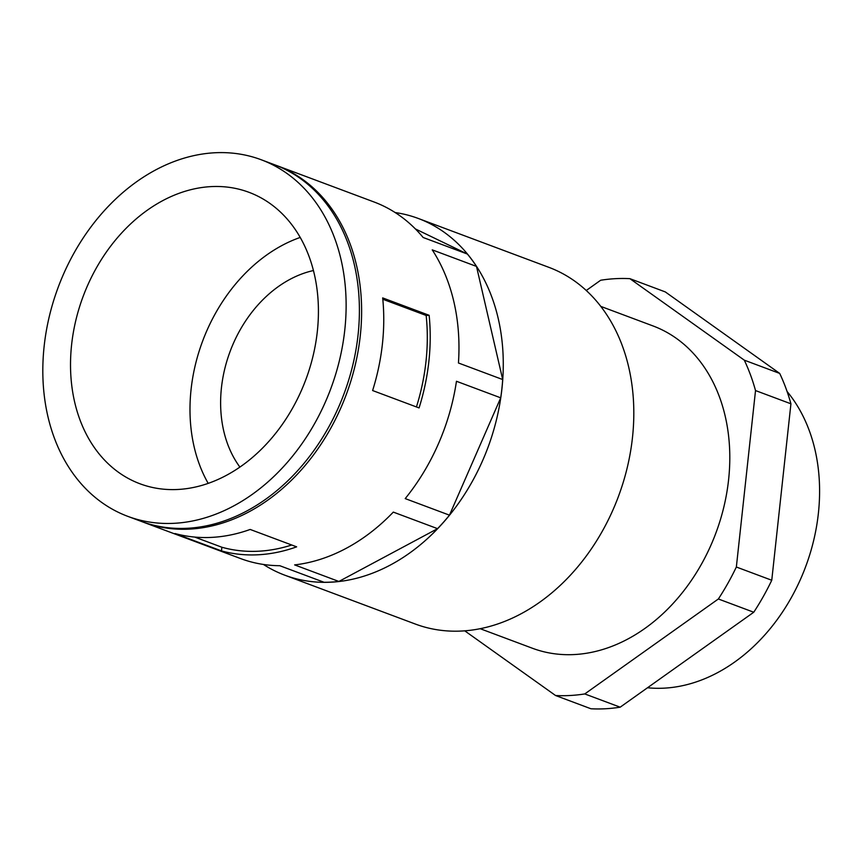 <?xml version="1.0" encoding="UTF-8"?>
<svg xmlns="http://www.w3.org/2000/svg" width="862" height="862" viewBox="0 0 862 862"><rect width="100%" height="100%" fill="white"/><g stroke="black" fill="none" stroke-linecap="round" stroke-linejoin="round"><path stroke-width="1.29" d="M142.122 521.715A190.373 145.43 -69.5 0 0 143.232 522.135L240.584 558.565A190.373 145.43 -69.5 0 0 279.784 565.709L324.037 582.27A190.373 145.43 -69.5 0 0 331.428 582.087A190.373 145.43 -69.5 0 0 338.885 581.462L437.562 528.665A190.373 145.43 -69.5 0 0 449.468 515.164L405.215 498.602A190.373 145.43 -69.5 0 0 456.461 381.273L500.714 397.835A190.373 145.43 -69.5 0 0 502.697 379.549L476.492 266.423L432.239 249.861A190.373 145.43 -69.5 0 1 458.444 362.988L502.697 379.549M449.468 515.164L500.714 397.835M338.885 581.462L294.632 564.901A190.373 145.43 -69.5 0 0 393.309 512.103L437.562 528.665M313.445 270.539A117.146 89.497 -69.5 0 0 230.132 351.384A117.146 89.497 -69.5 0 0 239.895 467.075M143.232 522.135A190.373 145.43 -69.5 0 0 189.834 529.096A190.373 145.43 -69.5 0 0 355.112 365.531A190.373 145.43 -69.5 0 0 276.691 165.547A190.373 145.43 -69.5 0 0 275.581 165.138M211.955 537.371A190.373 145.43 -69.5 0 0 250.185 529.451L296.647 546.842A190.373 145.43 -69.5 0 1 258.417 554.762A190.373 145.43 -69.5 0 1 221.48 550.915L175.018 533.535A190.373 145.43 -69.5 0 0 211.955 537.371M476.492 266.423A190.373 145.43 -69.5 0 0 467.398 254.053L423.145 237.492A190.373 145.43 -69.5 0 0 374.033 201.977L276.691 165.547M419.072 407.931A190.373 145.43 -69.5 0 0 429.136 315.298L382.674 297.907A190.373 145.43 -69.5 0 1 372.61 390.54L419.072 407.931M429.136 315.298L426.151 315.46L382.803 299.243M416.443 406.95A186.709 142.629 -69.5 0 0 426.151 315.46M221.48 550.915L221.879 547.241A186.709 142.629 -69.5 0 0 291.712 545M221.879 547.241L194.726 537.08M300.224 237.438A155.591 118.859 -69.5 0 0 208.184 483.356M317.335 331.374A155.591 118.859 -69.5 0 0 249.01 192.323A155.591 118.859 -69.5 0 0 83.151 296.377A155.591 118.859 -69.5 0 0 139.935 483.765A155.591 118.859 -69.5 0 0 317.335 331.374M647.513 687.757A172.066 131.444 -69.5 0 0 664.322 688.145A172.066 131.444 -69.5 0 0 802.791 573.952A172.066 131.444 -69.5 0 0 787.092 391.499M480.177 628.7L532.404 648.246A172.066 131.444 -69.5 0 0 574.534 654.538A172.066 131.444 -69.5 0 0 723.918 506.705A172.066 131.444 -69.5 0 0 653.03 325.944L600.803 306.398M555.559 695.515A214.164 163.608 -69.5 0 0 584.77 693.932L620.177 707.185A214.164 163.608 -69.5 0 1 590.955 708.769L555.559 695.515L464.747 630.833M620.177 707.185L753.754 612.236L718.358 598.982L584.77 693.932M718.358 598.982A214.164 163.608 -69.5 0 0 736.353 567.013L755.521 390.561A214.164 163.608 -69.5 0 0 744.305 360.165L629.885 278.663A214.164 163.608 -69.5 0 0 600.663 280.247L586.268 290.483M753.754 612.236A214.164 163.608 -69.5 0 0 771.759 580.255L790.928 403.804A214.164 163.608 -69.5 0 0 779.701 373.418L665.292 291.916L629.885 278.663M263.416 564.448A190.437 145.484 -69.5 0 0 284.805 575.191L415.344 624.045A190.437 145.484 -69.5 0 0 461.967 631.016A190.437 145.484 -69.5 0 0 627.299 467.387A190.437 145.484 -69.5 0 0 548.846 267.328L418.318 218.474A190.437 145.484 -69.5 0 0 395.13 212.537M284.805 575.191A190.437 145.484 -69.5 0 0 331.428 582.162A190.437 145.484 -69.5 0 0 496.76 418.533A190.437 145.484 -69.5 0 0 418.318 218.474M467.398 254.053L415.398 228.936M127.748 516.338L141.023 521.305A190.373 145.43 -69.5 0 0 187.625 528.266A190.373 145.43 -69.5 0 0 352.892 364.701A190.373 145.43 -69.5 0 0 274.472 164.717L261.197 159.75A190.373 145.43 -69.5 0 0 58.271 287.068A190.373 145.43 -69.5 0 0 127.748 516.338A190.373 145.43 -69.5 0 0 174.35 523.299A190.373 145.43 -69.5 0 0 339.617 359.734A190.373 145.43 -69.5 0 0 261.197 159.75M790.928 403.804L755.521 390.561M771.759 580.255L736.353 567.013M779.701 373.418L744.305 360.165"/></g></svg>
